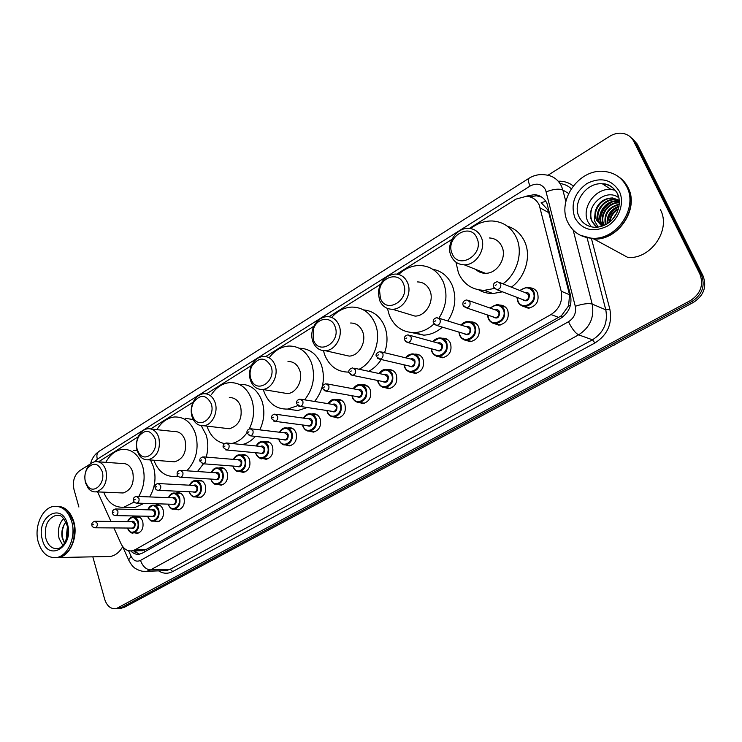 <?xml version="1.0" encoding="UTF-8"?>
<svg xmlns="http://www.w3.org/2000/svg" width="742" height="742" viewBox="0 0 742 742"><rect width="100%" height="100%" fill="white"/><g stroke="black" fill="none" stroke-linecap="round" stroke-linejoin="round"><path stroke-width="1.11" d="M499.681 305.092L499.923 305.083C503.512 305.147 506.109 306.863 507.732 310.23C509.541 318.327 506.582 323.308 498.837 325.182L493.189 323.197M470.521 321.907L470.994 321.87C474.555 321.907 477.134 323.623 478.729 327.027C480.482 334.939 477.635 339.836 470.205 341.71L464.854 339.947M442.186 338.278L442.863 338.213C446.387 338.213 448.938 339.938 450.515 343.361C452.203 351.114 449.476 355.919 442.343 357.792L437.251 356.216M414.63 354.222L415.483 354.12C418.98 354.101 421.493 355.817 423.051 359.267C424.674 366.854 422.059 371.584 415.195 373.449L410.354 372.03M387.834 369.748L388.845 369.609C392.295 369.562 394.781 371.278 396.311 374.756C397.879 382.195 395.365 386.842 388.762 388.697L384.133 387.407M361.753 384.885L362.903 384.699C366.307 384.634 368.755 386.341 370.267 389.838C371.779 397.128 369.358 401.7 362.996 403.546L358.562 402.377M336.358 399.632L337.629 399.4C340.986 399.317 343.407 401.023 344.891 404.538C346.347 411.689 344.01 416.188 337.879 418.024L333.622 416.939M311.631 414.008L313.003 413.739C316.315 413.628 318.698 415.334 320.154 418.859C321.564 425.889 319.301 430.314 313.384 432.132L309.293 431.121M287.534 428.032L289 427.707C292.265 427.587 294.611 429.293 296.039 432.827C297.394 439.737 295.214 444.087 289.501 445.886L285.549 444.94M264.041 441.713L265.59 441.342C268.808 441.202 271.118 442.909 272.518 446.452C273.826 453.241 271.72 457.526 266.192 459.307L262.371 458.417C259.338 458.565 257.149 456.951 255.842 453.575M241.169 455.05L242.764 454.642C245.927 454.494 248.19 456.191 249.562 459.734C250.833 466.412 248.793 470.632 243.441 472.394L239.796 471.587M218.899 468.044L220.485 467.618C223.592 467.46 225.828 469.157 227.173 472.71C228.397 479.276 226.412 483.432 221.237 485.175L217.749 484.433M197.149 480.742L198.735 480.287C201.796 480.12 203.994 481.818 205.311 485.37C206.489 491.835 204.569 495.934 199.561 497.65L196.222 496.973M175.928 493.124L177.505 492.66C180.519 492.484 182.671 494.172 183.97 497.724C185.101 504.096 183.237 508.131 178.386 509.837L175.186 509.207M155.199 505.228L156.766 504.746C159.734 504.569 161.849 506.248 163.119 509.8C164.214 516.08 162.405 520.059 157.694 521.737L154.633 521.162M134.961 517.053L136.509 516.562C139.431 516.367 141.499 518.055 142.742 521.598C143.8 527.785 142.047 531.708 137.474 533.368L134.534 532.83M529.705 287.822C533.303 287.933 535.919 289.649 537.542 292.96C539.425 301.252 536.327 306.325 528.248 308.19L522.285 305.936M140.396 550.731L145.942 549.59L561.462 315.721L568.613 305.815L569.541 294.75L548.783 212.657L547.707 209.717L541.159 202.696L545.815 201.295M113.897 527.933L121.02 543.71C123.617 548.95 127.262 551.334 131.974 550.861L135.109 549.748L551.018 314.543C559.514 308.904 562.9 301.131 561.193 291.216L539.258 205.061C536.605 199.709 532.357 196.769 526.523 196.259L515.922 199.134L469.38 228.415M97.619 491.909L110.966 521.45M138.216 436.778L98.501 461.83M451.915 239.406L396.747 274.123M380.479 284.353L329.012 316.732M313.82 326.285L265.71 356.559M251.492 365.509L206.415 393.872M193.078 402.257L150.756 428.885M130.842 550.963C133.31 553.569 136.12 554.664 139.283 554.228L142.381 553.124L560.396 318.522C568.854 312.938 572.23 305.231 570.515 295.39L546.937 203.327C544.313 198.049 540.12 195.146 534.361 194.617L525.995 196.231M529.677 196.778L536.457 195.795L541.762 197.131M547.967 175.251L609.655 136.333C613.764 133.801 618.012 132.799 622.399 133.328C627.574 134.135 631.359 136.816 633.77 141.37L699.864 273.983C703.87 284.863 700.698 293.739 690.348 300.612L116.142 608.7C110.762 609.191 106.95 606.066 104.696 599.313L92.824 556.834M78.893 507.027L73.987 489.488C72.354 481.298 74.283 475.01 79.774 470.632L90.552 463.833M632.305 138.457L637.257 144.096L703.036 275.866L701.45 274.93C705.447 285.772 702.294 294.611 691.971 301.465L121.363 607.633L117.153 608.625L121.363 607.633L691.971 301.465C702.294 294.611 705.447 285.772 701.45 274.93L635.523 142.742L701.45 274.93L699.864 273.983M630.552 137.085L635.523 142.742L630.552 137.085M139.515 554.181L133.634 550.833M703.036 275.866C707.024 286.672 703.87 295.483 693.575 302.309L124.118 607.438L119.916 608.431M618.383 176.67C622.566 179.397 625.803 183.061 628.084 187.661C639.641 208.808 618.058 240.742 593.943 239.026L580.374 235.307M623.048 181.048L627.361 187.169M618.262 176.587C622.39 179.304 625.58 182.94 627.843 187.494C639.409 208.65 617.808 240.603 593.693 238.887L580.235 235.242M567.825 222.312C556.602 200.739 578.946 168.601 603.877 171.402C614.274 172.432 621.898 177.551 626.749 186.752C638.333 207.955 616.704 239.981 592.543 238.256C581.069 237.607 572.833 232.283 567.825 222.312M591.346 226.848L588.072 222.071C580.801 208.27 595.084 187.745 611.037 189.47L615.461 190.304M619.329 200.674L615.637 199.867C604.563 198.504 594.305 212.398 599.1 221.728L602.43 226.022M619.32 200.525L615.044 199.487C603.96 198.123 593.693 212.036 598.488 221.376L602.235 225.985M619.375 201.555L618.012 201.379C606.975 200.015 596.744 213.844 601.53 223.138L603.153 225.744M619.366 201.295L617.418 201.008C606.372 199.635 596.132 213.483 600.927 222.785L602.921 225.837M619.385 202.844C608.588 202.297 599.397 215.625 603.942 224.538L604.294 225.262M619.385 202.483C608.459 201.444 598.655 215.059 603.339 224.186L603.979 225.401M619.162 200.21L613.254 198.337C602.142 196.973 591.838 210.941 596.651 220.3L601.28 225.494M602.365 226.041L596.28 220.086L595.251 211.331C597.959 202.64 603.765 198.179 612.651 197.947L613.254 198.337M619.301 200.312L612.651 197.947M619.273 204.504C608.718 207.714 604.22 214.382 605.787 224.52M619.32 204.05C608.069 207.185 603.432 214.076 605.389 224.733M618.967 206.61C611.213 209.921 607.438 215.523 607.642 223.416M619.078 206.035C610.601 209.355 606.622 215.254 607.142 223.732M618.253 209.439C613.541 212.36 610.796 216.432 610.026 221.645M618.494 208.632C612.985 211.72 609.933 216.237 609.358 222.183M615.572 215.245L614.459 216.905M616.936 212.759L612.651 219.131M618.939 197.882C605.862 187.16 584.622 206.619 591.866 221.153L596.995 227.228M598.2 227.089L594.342 220.56L595.251 211.331M593.155 238.599L586.365 237.477M660.352 209.606C671.408 229.575 650.957 259.329 627.955 257.511L593.943 239.026M619.255 199.867L613.189 201.286M609.776 203.076C604.554 206.638 601.428 211.414 600.408 217.387M600.222 220.801L600.779 224.409M600.909 224.863L601.066 225.373M618.68 206.712C611.992 210.561 608.319 216.126 607.642 223.407M612.029 202.139C604.953 206.1 601.122 211.906 600.519 219.576M591.94 207.89C589.417 216.154 591.105 222.6 597.013 227.228M452.156 253.597C444.588 237.616 470.298 221.302 476.958 238.163C484.702 254.506 458.426 270.524 452.156 253.597M451.053 255.879C445.664 244.415 456.154 227.646 468.425 228.369C474.296 228.675 478.553 231.597 481.196 237.152C486.696 248.524 476.336 265.302 464.26 264.82C458.12 264.616 453.714 261.638 451.053 255.879M475.705 269.402C478.377 271.952 481.604 273.242 485.361 273.279C497.196 273.798 507.305 257.585 501.898 246.539C499.301 241.141 495.127 238.284 489.377 237.959M481.604 272.787L481.437 271.702M494.339 288.462L484.35 290.335C472.264 290.001 463.639 284.242 458.473 273.065L455.931 262.158M470.697 228.592C477.301 223.361 484.48 220.819 492.224 220.977C503.28 221.7 511.349 227.265 516.423 237.663C523.388 252.503 517.118 273.919 502.974 283.834M507.222 226.115C515.124 228.527 520.93 233.684 524.64 241.595C531.569 256.259 525.364 277.378 511.349 287.145M502.464 291.819L492.892 293.535C487.791 293.582 483.098 292.357 478.822 289.881M380.396 298.247L379.542 290.317C380.878 276.543 399.094 271.442 403.481 283.88C410.558 299.889 386.1 314.803 380.396 298.247M379.57 300.297L378.337 293.35L378.541 290.678C380.72 280.634 386.248 275.087 395.115 274.039C400.903 274.188 405.076 277.128 407.646 282.86C412.524 293.721 403.453 309.377 392.472 309.266C386.452 309.201 382.149 306.214 379.57 300.297M407.219 313.727L415.028 316.101C425.815 316.25 434.682 301.094 429.878 290.53C427.346 284.965 423.237 282.099 417.551 281.923M433.94 323.966C428.125 329.327 421.679 332.212 414.602 332.602C402.767 332.527 394.345 326.758 389.337 315.304L387.454 308.44M398.667 274.484C404.854 268.604 411.819 265.599 419.555 265.478C430.508 265.896 438.457 271.498 443.419 282.257C447.918 294.509 446.415 306.483 438.902 318.179M432.614 269.207C441.638 270.941 448.196 276.367 452.295 285.494C456.775 297.616 455.282 309.442 447.825 320.989M442.399 327.148C436.75 332.138 430.527 334.809 423.747 335.161L411.513 332.546M313.458 339.892L313.718 328.354C317.474 317.428 331.544 316.046 335.013 326.48C341.487 342.164 318.67 356.086 313.458 339.892M312.892 341.747L312.595 340.884C311.343 336.571 311.538 332.193 313.198 327.741C316.138 320.943 320.702 317.233 326.907 316.621C332.555 316.658 336.618 319.598 339.094 325.46C343.444 335.866 335.412 350.558 325.386 350.706C319.533 350.753 315.369 347.766 312.892 341.747M342.915 354.685L349.167 356.104C359.035 356.002 366.91 341.756 362.606 331.628C360.158 325.933 356.151 323.058 350.586 323.011M348.981 372.104C337.554 372.15 329.448 366.381 324.671 354.806L323.438 350.66M331.674 317.446C337.462 310.898 344.223 307.438 351.958 307.077C362.69 307.253 370.462 312.864 375.267 323.892C381.87 339.753 373.829 362.17 359.109 369.256M363.487 309.887C373.263 310.842 380.331 316.38 384.69 326.508C387.816 334.93 387.769 343.657 384.56 352.71M381.212 359.508C377.882 364.758 373.708 368.691 368.691 371.297M349.083 372.605L347.979 372.141M250.879 378.828C249.553 374.636 249.85 370.443 251.779 366.27C258.81 356.744 265.228 356.754 271.053 366.288C276.701 380.692 257.381 394.252 251.464 380.266L250.879 378.828M250.527 380.498C248.922 375.396 249.284 370.323 251.612 365.25C254.413 359.898 258.299 356.958 263.271 356.429C268.743 356.373 272.676 359.313 275.05 365.259C278.955 375.267 271.757 389.114 262.575 389.439C257.585 389.624 253.81 387.231 251.241 382.241L250.527 380.498M282.368 392.741L287.386 393.575C296.438 393.288 303.506 379.839 299.629 370.1C297.273 364.313 293.396 361.447 287.989 361.484M297.904 405.586L287.692 409.074C276.553 409.371 268.678 403.62 264.059 391.832L263.364 389.578M269.253 357.653C274.623 350.484 281.172 346.616 288.879 346.032C299.323 346.022 306.863 351.634 311.492 362.857C315.638 376.389 313.347 388.715 304.619 399.845M299.239 348.248C309.47 348.415 316.853 353.971 321.388 364.916C325.515 378.299 323.243 390.478 314.589 401.468M307.29 407.516L297.765 410.576L288.248 409.157M192.252 415.316C190.954 410.836 191.399 406.505 193.588 402.294C200.275 394.021 206.128 394.438 211.155 403.546C216.061 416.716 199.904 429.868 193.523 418.117L192.252 415.316M192.085 416.809C190.518 411.383 191.056 406.115 193.708 401.014C196.268 396.627 199.617 394.188 203.744 393.714C209.04 393.585 212.815 396.516 215.087 402.516C218.602 412.162 212.101 425.277 203.651 425.732C199.505 426.001 196.166 424.164 193.634 420.222L192.085 416.809M225.28 428.273L229.324 428.746C238.989 425.713 242.736 418.191 240.556 406.189C238.303 400.346 234.555 397.48 229.334 397.591M224.474 443.595C216.247 441.75 210.468 436.083 207.139 426.604L206.981 426.121M211.247 394.846C216.182 387.417 222.387 383.336 229.853 382.594C239.972 382.436 247.253 388.029 251.696 399.382C254.812 409.371 254.014 419.202 249.312 428.867M240.232 384.337C250.295 384.198 257.548 389.736 261.972 400.958C265.052 410.725 264.319 420.362 259.765 429.859M246.975 432.744C242.755 438.596 237.672 442.186 231.717 443.503M255.387 436.398C251.529 440.776 247.114 443.503 242.152 444.56M137.205 449.569C135.962 444.912 136.509 440.516 138.856 436.361C145.172 429.034 150.543 429.757 154.967 438.513C159.261 450.709 145.488 463.342 139.023 453.325L137.205 449.569M137.214 450.913C135.703 445.274 136.37 439.932 139.218 434.895C141.536 431.213 144.44 429.154 147.936 428.709C153.028 428.524 156.655 431.454 158.816 437.483C160.801 449.309 157.285 456.747 148.279 459.799C144.773 460.105 141.815 458.667 139.422 455.477L137.214 450.913M171.393 461.57L174.667 461.821C183.562 458.862 187.021 451.628 185.027 440.108C182.875 434.228 179.276 431.371 174.24 431.538L151.461 429.089M156.887 429.674C161.431 422.068 167.293 417.829 174.481 416.976C184.257 416.698 191.269 422.272 195.508 433.708C199.218 448.279 196.333 460.643 186.836 470.799M185.166 418.284L193.254 419.555M201.221 425.667L206.109 434.858C208.344 442.074 208.372 449.485 206.202 457.091M177.867 475.947L175.325 476.447C165.336 476.967 158.185 471.56 153.854 460.226M203.438 463.796L197.52 471.522M85.423 481.781C84.236 477.023 84.866 472.608 87.296 468.554C93.26 461.997 98.204 462.934 102.136 471.383C105.93 482.801 94.011 494.877 87.658 486.223L85.423 481.781M85.58 483.005C84.143 477.217 84.903 471.866 87.853 466.941C89.949 463.806 92.5 462.034 95.505 461.617C100.393 461.394 103.871 464.316 105.921 470.363C107.72 481.725 104.464 488.885 96.163 491.844C93.14 492.169 90.524 491.018 88.307 488.394L85.58 483.005M120.454 492.864L123.126 492.976C131.353 490.1 134.552 483.135 132.735 472.051C130.685 466.161 127.234 463.314 122.384 463.518L98.38 461.821M105.791 462.349C109.983 454.642 115.529 450.311 122.43 449.355C131.844 448.993 138.569 454.549 142.612 466.022C145.506 476.874 144.208 487.03 138.735 496.5M133.365 450.273L137.047 450.338M150.468 459.966L153.483 466.783C156.376 477.514 155.097 487.559 149.661 496.927M134.246 502L123.886 507.203C114.695 507.825 107.961 502.807 103.704 492.159M144.059 503.364L134.877 507.519L129.813 507.37M57.959 506.304C65.444 506.851 70.731 511.989 73.829 521.737C78.411 536.818 69.98 556.259 58.432 557.53L56.494 557.687M56.911 506.304C61.271 506.192 65.129 508.075 68.487 511.943L73.449 521.737C75.777 531.272 74.682 540.13 70.156 548.301C66.882 553.597 62.847 556.676 58.043 557.539L55.446 557.687M38.222 541.938C33.807 526.737 42.34 507.417 54.073 506.359C62.356 505.886 68.245 511.006 71.742 521.709C76.324 536.818 67.884 556.296 56.327 557.576C47.692 558.169 41.663 552.957 38.222 541.938M62.847 545.453L59.091 538.442C57.366 530.447 58.878 523.787 63.636 518.463M67.67 529.695L67.355 535.529M67.374 527.089L66.344 536.466L66.78 538.061M65.899 522.145C62.411 526.468 61.169 531.615 62.161 537.579L64.498 543.265M74.265 525.559L73.912 538.442M122.68 546.715C119.443 552.326 115.298 555.582 110.243 556.481L106.811 556.556M64.545 523.926C61.354 530.882 61.41 537.227 64.693 542.949M548.783 212.657L540.287 208.01M562.25 317.335L561.462 315.721M568.613 305.815L570.44 305.314M144.644 551.862L144.096 550.397M135.471 552.493L136.259 550.796M569.541 294.75L561.193 291.216M558.856 317.483L551.018 314.543M145.942 549.59L135.109 549.748M128.57 550.722L131.121 556.333C133.477 560.776 136.602 562.13 140.498 560.405L568.493 321.722C574.169 318.003 576.432 312.846 575.282 306.26L545.583 189.859C541.975 183.886 536.809 182.615 530.085 186.056L97.332 459.177L94.8 461.728M530.085 186.056C528.239 181.883 527.803 179.341 528.749 178.432C533.925 175.186 539.453 173.999 545.333 174.862C552.707 175.668 558.095 179.443 561.481 186.168L562.863 190.026L568.595 193.467M558.216 181.206C563.911 180.974 568.91 182.551 573.232 185.936M571.247 188.718C568.112 185.788 564.374 184.072 560.024 183.562M591.522 238.868L609.878 309.293C612.475 323.725 607.494 334.957 594.926 342.98L172.682 571.563C167.877 574.002 163.194 573.77 158.64 570.867M690.348 300.612L693.575 302.309M633.77 141.37L637.257 144.096M118.59 607.828L124.118 607.438M573.158 230.057L592.19 304.072L605.787 309.822L587.154 238.08M575.282 306.26C582.841 303.803 588.471 303.07 592.19 304.072C594.518 317.224 589.992 327.482 578.612 334.837L592.487 339.808C603.654 332.657 608.088 322.668 605.787 309.822L609.878 309.293M546.27 191.798C553.56 189.071 559.088 188.487 562.863 190.026L565.831 201.574M568.493 321.722C571.887 328.697 575.263 333.065 578.612 334.837L150.496 569.921L170.27 569.244L592.487 339.808L594.926 342.98M140.498 560.405C142.677 566.313 146.007 569.485 150.496 569.921L146.601 571.303L142.603 571.275M163.398 570.7L166.412 570.589L170.27 569.244L172.682 571.563M129.229 561.193L128.635 559.895L131.121 556.333M90.543 463.861C91.804 458.565 94.614 454.401 98.983 451.368C96.942 452.908 96.395 455.514 97.332 459.177M613.189 345.382L614.311 344.78M214.308 559.106L214.995 558.735M611.037 189.47L602.402 183.812C608.078 183.58 613.04 186.706 617.298 193.198C623.734 206.48 613.922 226.783 595.028 227.321C587.683 226.839 582.396 223.407 579.15 216.998C571.804 203.002 586.273 182.105 602.402 183.812C609.08 184.415 614.033 187.605 617.261 193.402M574.967 218.009C570.366 204.467 574.317 192.994 586.811 183.589C600.705 176.717 611.519 179.276 619.273 191.26C624.959 202.696 619.18 219.261 607.123 226.245C593.006 232.775 582.284 230.029 574.967 218.009M617.502 193.875L619.069 198.578M58.887 515.328L56.151 515.282C58.599 516.098 61.094 512.026 66.873 524.872C68.765 530.048 67.912 536.281 64.304 543.561C61.605 546.975 59.379 548.663 57.616 548.626C52.033 548.997 48.119 545.611 45.874 538.479C44.028 526.152 47.46 518.426 56.151 515.282L59.814 515.616M42.303 539.48C35.597 517.295 61.688 501.036 67.513 524.26C74.404 547.086 47.636 562.714 42.303 539.48M517.74 301.549L516.961 297.366L517.675 301.428C520.151 305.222 522.683 306.891 525.28 306.437C521.793 306.372 519.279 304.749 517.74 301.549M519.771 290.484L526.625 287.247C530.029 287.339 532.496 288.953 534.036 292.088C535.798 299.898 532.886 304.674 525.28 306.437L529.612 308.051M517.276 297.486L517.999 301.131C521.96 311.371 538.015 302.161 533.22 292.292C529.751 286.978 525.373 286.421 520.086 290.604M524.742 292.441C526.839 291.931 528.387 292.617 529.389 294.518C529.222 300.779 526.746 302.365 521.951 299.276M522.813 299.61L525.058 300.464C528.1 299.768 529.278 297.857 528.573 294.722L525.596 292.784L499.876 282.609M522.758 299.592L496.973 289.723L493.551 287.006C492.92 284.028 494.255 282.257 497.548 281.691L500.618 283.704C501.332 286.968 500.117 288.972 496.973 289.723L493.977 287.887M496.305 284.789L495.183 285.457L496.305 284.789M487.485 314.979L488.217 318.522L487.54 314.988M490.017 308.041L496.788 304.6C500.164 304.656 502.612 306.27 504.133 309.442C505.831 317.075 503.039 321.768 495.758 323.531C492.298 323.503 489.813 321.88 488.282 318.643M487.828 315.09L488.524 318.244C492.345 328.391 507.955 319.44 503.317 309.655C499.82 304.257 495.489 303.756 490.314 308.143M494.96 309.776C497.047 309.201 498.596 309.878 499.598 311.816C499.524 317.836 497.159 319.459 492.493 316.667M493.374 316.964L495.424 317.659C498.346 316.964 499.468 315.081 498.791 312.02L495.832 310.082L468.981 300.668M493.319 316.945L466.412 307.847L462.989 305.138C462.442 302.207 463.731 300.464 466.857 299.926L469.899 301.938C470.586 305.129 469.426 307.095 466.412 307.847L463.611 306.316M465.624 303.024L464.529 303.673L465.624 303.024M458.881 332.073L459.558 335.161L458.927 332.091M461.116 325.107L467.775 321.481C471.124 321.509 473.544 323.122 475.047 326.332C476.689 333.779 474.017 338.398 467.033 340.161C463.602 340.17 461.144 338.538 459.632 335.273M459.205 332.175L459.845 334.892C463.537 344.947 478.72 336.247 474.24 326.536C470.734 321.073 466.449 320.627 461.394 325.191M466.004 326.628C468.072 325.998 469.621 326.675 470.623 328.641C470.623 334.447 468.36 336.089 463.833 333.557M464.733 333.826L466.597 334.382C469.398 333.677 470.474 331.832 469.816 328.845L466.894 326.897L438.986 318.244M464.678 333.807L436.723 325.45L433.3 322.751C432.772 319.923 434.024 318.216 437.057 317.641L440.052 319.654C440.72 322.77 439.607 324.699 436.723 325.45L434.135 324.198M435.814 320.739L434.747 321.369L435.814 320.739M431.696 351.309L431.102 348.684M433.022 341.7L439.561 337.898C442.881 337.898 445.274 339.521 446.758 342.748C448.344 350.048 445.775 354.574 439.069 356.345C435.675 356.373 433.245 354.741 431.751 351.458M431.371 348.759L431.955 351.096C435.508 361.057 450.283 352.589 445.961 342.962C442.436 337.434 438.216 337.035 433.282 341.765M437.836 343.017C439.895 342.35 441.434 343.008 442.436 345.002C442.492 350.623 440.331 352.274 435.934 349.964M436.853 350.205L438.541 350.651C441.24 349.946 442.269 348.137 441.638 345.215L438.745 343.268L409.853 335.338M436.788 350.187L407.868 342.554L404.446 339.864C403.945 337.072 405.16 335.403 408.091 334.855L411.059 336.868C411.699 339.919 410.632 341.812 407.868 342.554L405.484 341.533M406.848 337.953L405.818 338.575L406.848 337.953M405.698 357.829L412.116 353.888C415.39 353.86 417.765 355.474 419.221 358.729C420.751 365.88 418.293 370.332 411.838 372.094C408.49 372.141 406.078 370.518 404.622 367.207L404.028 364.814M404.269 364.869L404.798 366.854C408.23 376.732 422.606 368.486 418.432 358.942C414.908 353.368 410.753 353.016 405.948 357.885M410.437 358.98C412.478 358.256 413.999 358.905 415.001 360.927C415.103 366.372 413.025 368.032 408.777 365.917M409.695 366.131L411.235 366.483C413.823 365.787 414.815 364.007 414.212 361.141L411.346 359.202L381.546 351.977M409.64 366.112L379.811 359.184L376.389 356.512C375.396 354.444 376.584 352.802 379.95 351.587L382.872 353.6C383.484 356.587 382.464 358.451 379.811 359.184L377.641 358.367M378.689 354.695L377.687 355.288L378.689 354.695M379.125 373.523L385.395 369.451C388.641 369.405 390.978 371.019 392.416 374.293C393.891 381.295 391.526 385.673 385.311 387.426C382.009 387.5 379.635 385.877 378.197 382.547L377.669 380.479M377.891 380.525L378.355 382.213C381.666 391.999 395.672 383.976 391.628 374.506C388.122 368.885 384.031 368.57 379.347 373.569M383.762 374.515C385.784 373.755 387.296 374.395 388.289 376.435C388.428 381.722 386.434 383.382 382.325 381.425M383.243 381.62L384.644 381.898C387.138 381.212 388.094 379.459 387.5 376.648L384.681 374.71L354.036 368.171M383.187 381.601L352.524 375.359L349.111 372.697C348.183 370.629 349.343 369.015 352.58 367.865L355.464 369.878C356.058 372.799 355.075 374.627 352.524 375.359L350.549 374.701M351.309 370.963L350.335 371.547L351.309 370.963M353.248 388.789L359.388 384.606C362.588 384.542 364.897 386.155 366.307 389.448C367.735 396.321 365.454 400.624 359.471 402.359C356.206 402.452 353.869 400.828 352.459 397.489L351.986 395.718M352.2 395.755L352.589 397.165C355.798 406.866 369.433 399.048 365.528 389.661C362.04 384.004 358.015 383.725 353.461 388.836M357.802 389.643C359.787 388.845 361.28 389.476 362.281 391.544C362.439 396.673 360.529 398.333 356.55 396.525M357.468 396.692L358.748 396.914C361.141 396.228 362.059 394.503 361.493 391.757L358.711 389.81L327.278 383.939M357.412 396.682L325.97 391.099L322.566 388.456C321.666 386.434 322.798 384.848 325.961 383.697L328.799 385.71C329.365 388.567 328.418 390.366 325.97 391.099L324.189 390.57M324.681 386.795L323.735 387.361L324.681 386.795M327.315 411.875L326.962 410.539M328.057 403.657L334.058 399.382C337.211 399.298 339.484 400.903 340.875 404.214C342.248 410.957 340.049 415.186 334.28 416.911C331.062 417.023 328.762 415.399 327.38 412.051M327.157 410.576L327.491 411.736C330.589 421.354 343.88 413.739 340.096 404.418C336.627 398.732 332.685 398.491 328.252 403.694M332.499 404.381C334.466 403.546 335.95 404.177 336.933 406.264C337.118 411.253 335.282 412.914 331.424 411.226M332.342 411.374L333.501 411.55C335.82 410.864 336.701 409.167 336.154 406.468L333.418 404.529L301.252 399.298M332.286 411.365L300.12 406.412L296.735 403.787C296.151 401.357 297.254 399.799 300.046 399.103L302.838 401.116C303.395 403.926 302.486 405.688 300.12 406.412L298.507 406.004M298.757 402.201L297.839 402.748L298.757 402.201M303.506 418.136L306.029 415.093L309.377 413.776C312.484 413.674 314.719 415.279 316.092 418.599C317.409 425.222 315.285 429.386 309.72 431.093C306.557 431.223 304.294 429.599 302.931 426.242L302.578 424.971M302.755 424.999L303.033 425.945C306.019 435.48 318.977 428.051 315.313 418.813C311.881 413.099 308.004 412.886 303.682 418.163M307.856 418.748C309.794 417.885 311.25 418.497 312.234 420.603C312.428 425.472 310.657 427.114 306.928 425.546M307.837 425.667L308.904 425.806C311.13 425.129 311.983 423.459 311.454 420.807L308.765 418.878L275.922 414.259M307.791 425.658L274.948 421.317L271.581 418.711C271.006 416.355 272.091 414.815 274.828 414.11L277.573 416.114C278.102 418.868 277.23 420.603 274.948 421.317L273.501 421.002M273.52 417.199L272.62 417.737L273.52 417.199M279.586 432.243L282.034 429.164L285.318 427.809C288.378 427.698 290.586 429.303 291.921 432.623C293.201 439.134 291.152 443.234 285.772 444.922C282.656 445.061 280.43 443.447 279.094 440.08L278.797 439.023M278.955 439.041L279.178 439.793C282.071 449.244 294.695 442 291.161 432.836C287.748 427.114 283.945 426.919 279.753 432.261M283.834 432.753C285.744 431.863 287.182 432.475 288.146 434.58C288.36 439.338 286.653 440.971 283.045 439.505M283.945 439.607L284.909 439.709C287.061 439.041 287.887 437.4 287.377 434.793L284.724 432.864L251.269 428.839M283.889 439.598L250.434 435.842L247.077 433.254C246.52 430.954 247.578 429.442 250.267 428.718L252.966 430.722C253.476 433.43 252.632 435.137 250.434 435.842L249.127 435.591M248.95 431.807L248.069 432.326L248.95 431.807M255.777 453.39L255.591 452.713M256.268 445.988C257.567 443.345 259.431 441.852 261.852 441.499C264.875 441.369 267.046 442.974 268.354 446.304C269.587 452.703 267.602 456.738 262.408 458.408L267.806 458.89M255.74 452.731L255.907 453.297C258.708 462.674 271.025 455.607 267.593 446.517C264.226 440.776 260.498 440.609 256.407 446.007M260.405 446.415C262.288 445.497 263.707 446.1 264.662 448.224C264.875 452.861 263.234 454.484 259.737 453.102M260.627 453.186L261.509 453.269C263.595 452.601 264.393 450.988 263.902 448.428L261.286 446.498L227.256 443.048M260.572 453.186L226.542 449.995L223.203 447.426C222.656 445.181 223.704 443.688 226.347 442.955L228.99 444.95C229.482 447.612 228.666 449.29 226.542 449.995L225.364 449.8M225.002 446.035L224.149 446.545L225.002 446.035M233.526 459.391C234.769 456.729 236.587 455.217 238.98 454.855C241.948 454.716 244.081 456.311 245.37 459.65C246.557 465.939 244.637 469.909 239.61 471.569C236.596 471.727 234.444 470.122 233.155 466.746L232.96 466.059M233.081 466.069L233.211 466.477C235.91 475.77 247.93 468.879 244.61 459.864C241.28 454.113 237.625 453.956 233.647 459.409M237.551 459.734C239.406 458.788 240.798 459.391 241.753 461.524C241.966 466.059 240.38 467.673 236.995 466.375M237.876 466.44L238.683 466.495C240.696 465.837 241.465 464.251 240.992 461.728L238.423 459.808L203.865 456.896M237.82 466.43L203.262 463.778L199.941 461.236C199.31 459.215 200.34 457.749 203.03 456.831L205.627 458.825C206.1 461.441 205.311 463.091 203.262 463.778L202.195 463.629M201.666 459.901L200.841 460.402L201.666 459.901M211.331 472.468C212.527 469.788 214.299 468.267 216.655 467.887C219.576 467.738 221.672 469.334 222.934 472.673C224.084 478.859 222.22 482.773 217.36 484.415C214.392 484.582 212.277 482.977 211.016 479.592M210.978 479.082L211.053 479.341C213.668 488.551 225.401 481.827 222.183 472.886C218.899 467.126 215.319 466.987 211.442 472.478M215.263 472.737C217.081 471.773 218.454 472.366 219.391 474.509C219.613 478.942 218.083 480.547 214.8 479.313M215.662 479.36L216.404 479.406C218.352 478.757 219.094 477.189 218.64 474.713L216.117 472.793L181.057 470.409M215.607 479.36L180.556 477.227C178.692 477.069 177.588 476.225 177.255 474.704C176.67 472.264 177.681 470.818 180.297 470.354L182.857 472.348C183.302 474.917 182.541 476.54 180.556 477.227L179.601 477.115M178.924 473.424L178.108 473.906L178.924 473.424M189.674 485.222C190.824 482.532 192.549 480.992 194.868 480.603C197.743 480.445 199.802 482.04 201.036 485.389C202.139 491.473 200.34 495.331 195.628 496.945C192.716 497.121 190.638 495.526 189.395 492.141M189.386 491.77L189.433 491.9C191.955 501.036 203.41 494.469 200.294 485.593C197.047 479.833 193.541 479.712 189.766 485.222M193.504 485.426C195.285 484.443 196.639 485.027 197.567 487.179C197.789 491.529 196.305 493.115 193.124 491.937M193.968 491.974L194.654 492.011C196.537 491.362 197.261 489.822 196.825 487.383L194.348 485.463L158.834 483.58M193.922 491.974L158.417 490.332C156.581 490.202 155.486 489.377 155.134 487.837C154.559 485.444 155.56 484.016 158.129 483.543L160.643 485.528C161.079 488.06 160.337 489.664 158.417 490.332L157.545 490.258M156.738 486.613L155.95 487.077L156.738 486.613M168.527 497.669C169.63 494.97 171.319 493.421 173.591 493.022C176.429 492.855 178.451 494.45 179.657 497.799C180.723 503.79 178.97 507.593 174.416 509.188C171.541 509.374 169.501 507.769 168.295 504.393M168.304 504.152L168.313 504.161C170.753 513.214 181.938 506.805 178.924 498.003C175.724 492.243 172.283 492.132 168.61 497.669M172.255 497.808C174.018 496.815 175.344 497.39 176.253 499.552C176.475 503.818 175.047 505.385 171.959 504.263M172.784 504.291L173.405 504.31C175.242 503.679 175.937 502.158 175.52 499.756L173.081 497.845L137.149 496.435M172.738 504.291L136.816 503.122C134.979 503.011 133.894 502.186 133.551 500.646C132.985 498.318 133.968 496.908 136.509 496.417L138.967 498.392C139.394 500.887 138.671 502.464 136.816 503.122L136.027 503.067M135.1 499.468L134.33 499.932L135.1 499.468M147.751 509.81C148.892 507.074 150.589 505.525 152.824 505.154C155.607 504.987 157.592 506.573 158.779 509.912C159.808 515.82 158.111 519.567 153.687 521.144C150.858 521.329 148.864 519.734 147.677 516.358M147.714 516.237C150.153 525.104 160.958 518.797 158.046 510.125C154.902 504.365 151.535 504.263 147.946 509.819M151.507 509.912C153.242 508.901 154.549 509.476 155.44 511.637C155.662 515.82 154.271 517.378 151.275 516.302M152.091 516.321L152.666 516.33C154.438 515.699 155.115 514.206 154.707 511.841L152.323 509.93L116.002 508.984M152.045 516.321L115.733 515.607C113.906 515.514 112.83 514.688 112.496 513.149C111.94 511.247 112.914 509.856 115.409 508.966L117.83 510.95C118.228 513.399 117.533 514.957 115.733 515.607L115.019 515.569M113.98 512.017L113.229 512.472L113.98 512.017M127.578 521.682C128.672 518.946 130.323 517.387 132.53 517.007C135.267 516.831 137.224 518.417 138.383 521.756C139.375 527.581 137.724 531.272 133.43 532.83C130.657 533.016 128.691 531.43 127.531 528.054M127.587 528.035C130.026 536.716 140.461 530.502 137.65 521.96C134.552 516.209 131.26 516.117 127.763 521.682M131.241 521.728C132.939 520.708 134.228 521.274 135.109 523.435C135.322 527.553 133.977 529.092 131.065 528.063M131.863 528.072L132.391 528.072C134.117 527.451 134.775 525.976 134.385 523.648L132.039 521.737L95.366 521.236M131.816 528.072L95.152 527.794C92.861 527.274 91.795 526.458 91.934 525.364C91.377 523.509 92.342 522.127 94.818 521.227L97.183 523.203C97.573 525.614 96.896 527.145 95.152 527.794L94.503 527.766M93.371 524.269L92.639 524.705L93.371 524.269M134.376 550.824L134.951 552.094M142.798 550.694L131.974 550.861M136.509 516.562L137.966 516.59M156.766 504.746L158.343 504.801M177.505 492.66L179.212 492.734M198.735 480.287L200.6 480.399M220.485 467.618L222.507 467.766M242.764 454.642L244.971 454.837M265.59 441.342L268.01 441.601M289 427.707L291.643 428.041M313.003 413.739L315.897 414.166M337.629 399.4L340.801 399.938M362.903 384.699L366.381 385.376M388.845 369.609L392.657 370.453M415.483 354.12L419.675 355.177M442.863 338.213L447.463 339.521M470.994 321.87L476.039 323.484M499.923 305.083L505.441 307.077M536.457 195.795L534.361 194.617M116.142 608.7L121.669 608.301M122.467 546.26L128.635 559.895C130.889 564.124 132.707 566.638 134.079 567.426C133.551 567.435 140.581 572.388 146.601 571.303L163.221 570.7M528.749 178.432L98.983 451.368M215.894 558.513L213.51 559.533M616.825 343.435L613.755 345.392M615.044 199.487L615.637 199.867M617.418 201.008L618.012 201.379M592.543 238.256L593.693 238.887M484.35 290.335L492.892 293.535M464.26 264.82L485.361 273.279M379.375 292.515L378.337 293.35M379.542 290.317L378.541 290.678M414.602 332.602L423.747 335.161M392.472 309.266L415.028 316.101M313.217 339.187L312.595 340.884M313.718 328.354L313.198 327.741M325.386 350.706L349.167 356.104M251.779 366.27L251.612 365.25M287.692 409.074L297.765 410.576M262.575 389.439L287.386 393.575M251.464 380.266L251.241 382.241M193.588 402.294L193.708 401.014M203.651 425.732L229.324 428.746M193.523 418.117L193.634 420.222M138.856 436.361L139.218 434.895M175.325 476.447L178.599 476.642M148.279 459.799L174.667 461.821M139.023 453.325L139.422 455.477M87.296 468.554L87.853 466.941M123.886 507.203L134.877 507.519M96.163 491.844L123.126 492.976M87.658 486.223L88.307 488.394M56.327 557.576L58.043 557.539M58.432 557.53L110.243 556.481M526.625 287.247L519.715 290.456M496.788 304.6L489.961 308.023M488.217 318.522C490.842 322.445 493.356 324.115 495.758 323.531L500.247 325.015M467.775 321.481C464.882 321.778 462.646 322.983 461.051 325.089M459.558 335.161C462.238 339.15 464.724 340.819 467.033 340.161L471.662 341.505M439.561 337.898C436.509 338.361 434.302 339.623 432.948 341.682M431.046 348.675L431.677 351.346C434.478 355.437 436.945 357.106 439.069 356.345L443.837 357.561M412.116 353.888C408.925 354.5 406.764 355.808 405.624 357.811M403.963 364.795L404.538 367.095C407.377 371.25 409.807 372.911 411.838 372.094L416.726 373.189M385.395 369.451C382.974 369.553 380.859 370.898 379.041 373.504M377.595 380.47L378.105 382.436C381.054 386.675 383.456 388.335 385.311 387.426L390.311 388.409M359.388 384.606C357.004 384.718 354.926 386.109 353.164 388.78M351.912 395.709L352.357 397.378C352.172 398.927 357.078 403.351 359.471 402.359L364.563 403.231M362.652 385.246L367.698 386.22M334.058 399.382C331.702 399.502 329.671 400.921 327.964 403.648M326.888 410.53L327.268 411.94C327.899 414.741 330.236 416.401 334.28 416.911L339.465 417.672M337.035 399.882L342.164 400.754M309.377 413.776C307.058 413.906 305.073 415.353 303.413 418.126M302.495 424.962L302.819 426.14C305.973 431.965 308.227 430.944 309.72 431.093L314.988 431.761M312.085 414.175L317.307 414.936M285.318 427.809C283.045 427.948 281.097 429.423 279.493 432.234M278.704 439.014L278.973 439.978C282.359 446.118 284.288 444.634 285.772 444.922L291.105 445.488M287.794 428.125L293.081 428.793M261.852 441.499C259.626 441.638 257.724 443.132 256.166 445.979M255.498 452.703L255.721 453.473C259.004 458.129 261.24 459.78 262.408 458.408M264.124 441.74L269.476 442.315M238.98 454.855C236.791 454.994 234.936 456.506 233.415 459.381M232.858 466.05L233.025 466.644C236.819 473.35 238.136 471.04 239.61 471.569L245.055 471.958M241.048 455.041L246.455 455.523M216.655 467.887C214.503 468.026 212.694 469.556 211.22 472.459M210.756 479.063L210.886 479.499C214.772 486.362 215.941 483.821 217.36 484.415L222.85 484.721M218.556 468.026L224.01 468.425M194.868 480.603C192.762 480.751 190.991 482.281 189.553 485.212M189.173 491.761L189.266 492.048C193.319 499.143 194.163 496.231 195.628 496.945L201.165 497.177M196.611 480.705L202.112 481.029M173.591 493.022C171.532 493.17 169.807 494.71 168.406 497.659M168.1 504.143L168.156 504.31C172.376 511.628 172.942 508.363 174.416 509.188L179.981 509.346M175.195 493.096L180.733 493.337M147.519 516.228L147.528 516.274C151.618 523.546 152.249 520.346 153.687 521.144L159.28 521.227M154.299 505.2L159.864 505.376M133.894 517.035L139.487 517.137M127.401 528.035C130.017 532.311 132.02 533.906 133.43 532.83L139.051 532.839"/></g></svg>
